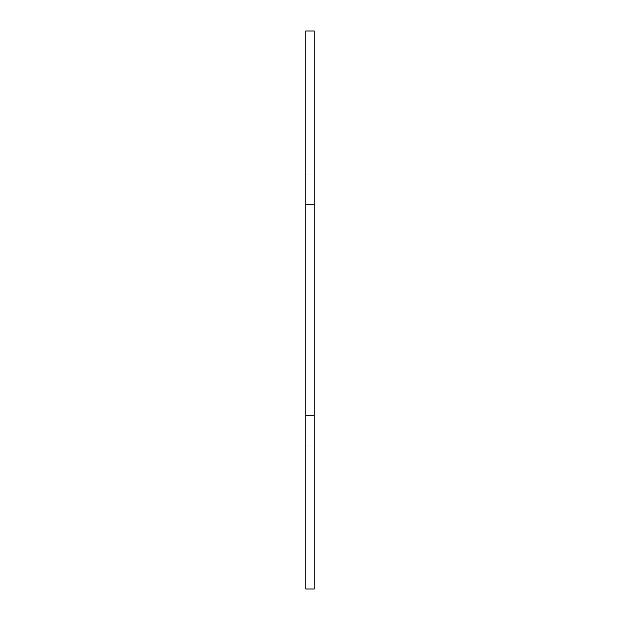 <?xml version="1.0" encoding="UTF-8"?>
<svg xmlns="http://www.w3.org/2000/svg" width="620" height="620" viewBox="0 0 620 620"><rect width="100%" height="100%" fill="white"/><g stroke="black" fill="none" stroke-linecap="round" stroke-linejoin="round"><path stroke-width="0.46" stroke-dasharray="3.1 2.33" d="M305.792 444.974L314.208 444.974L314.208 415.493L314.208 444.974L314.208 415.493L314.208 444.974L305.792 444.974L305.792 415.493L305.792 444.974L305.792 415.493L305.792 444.974L314.208 444.974L305.792 444.974M305.792 204.507L314.208 204.507L314.208 175.026L314.208 204.507L314.208 175.026L314.208 204.507L305.792 204.507L305.792 175.026L305.792 204.507L305.792 175.026L305.792 204.507L314.208 204.507L305.792 204.507M305.792 589L305.792 31L314.208 31L314.208 589L305.792 589M305.792 415.493L314.208 415.493L305.792 415.493M305.792 175.026L314.208 175.026L305.792 175.026"/><path stroke-width="0.93" d="M314.208 31L305.792 31L305.792 589L314.208 589L314.208 31"/></g></svg>
